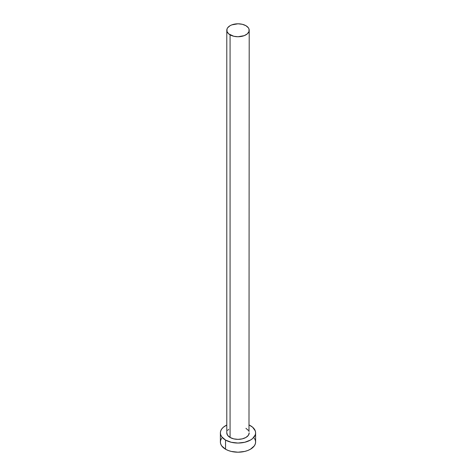 <?xml version="1.0" encoding="UTF-8"?>
<svg xmlns="http://www.w3.org/2000/svg" width="476" height="476" viewBox="0 0 476 476"><rect width="100%" height="100%" fill="white"/><g stroke="black" fill="none" stroke-linecap="round" stroke-linejoin="round"><path stroke-width="0.71" d="M230.075 437.456A11.204 6.468 0 0 0 242.29 438.86A11.204 6.468 0 0 0 249.204 432.88L248.353 435.356L245.925 437.456L242.29 438.86L238 439.354L233.71 438.86L230.075 437.456L227.647 435.356L226.796 432.88A11.204 6.468 0 0 0 230.075 437.456L230.075 34.843L230.075 437.456M245.925 25.692A11.204 6.468 180 0 1 249.204 30.268A11.204 6.468 180 0 1 242.29 36.247A11.204 6.468 180 0 1 230.075 34.843A11.204 6.468 180 0 1 226.796 30.268A11.204 6.468 180 0 1 233.71 24.294A11.204 6.468 180 0 1 245.925 25.692L242.29 24.294L238 23.8L231.776 24.889L230.075 25.692L227.647 27.792L227.01 29.006L227.01 31.535L228.682 33.867L233.71 36.247L238 36.741L244.224 35.652L247.318 33.867L248.99 31.535L248.99 29.006L248.353 27.792L245.925 25.692M221.733 438.14L220.727 440.05L220.388 442.031A17.612 10.169 0 0 0 225.547 449.225L225.547 440.074L231.259 442.275L238 443.049L244.741 442.275L250.453 440.074L252.643 438.533L255.273 434.868L255.612 432.88L255.273 430.899L252.643 427.234L249.204 425.038A17.612 10.169 180 0 1 250.453 425.693A17.612 10.169 180 0 1 255.612 432.88A17.612 10.169 180 0 1 244.741 442.275A17.612 10.169 180 0 1 225.547 440.074L225.547 449.225A17.612 10.169 0 0 0 244.741 451.427A17.612 10.169 0 0 0 255.612 442.031L255.273 440.05L254.267 438.14M225.547 440.074A17.612 10.169 180 0 1 220.388 432.88A17.612 10.169 180 0 1 226.796 425.038L223.357 427.234L221.733 428.989L220.727 430.899L220.388 432.88L220.727 434.868L221.733 436.772L225.547 440.074M227.647 430.405L228.682 429.287M245.925 428.305L248.353 430.405M248.99 431.619L249.204 30.268M220.388 432.88L220.388 442.031L220.727 444.019L221.733 445.923L225.547 449.225L228.218 450.486L231.259 451.427L238 452.2L244.741 451.427L247.782 450.486L250.453 449.225L254.267 445.923L255.273 444.019L255.612 442.031L255.612 432.88M226.796 432.88L226.796 30.268"/></g></svg>

